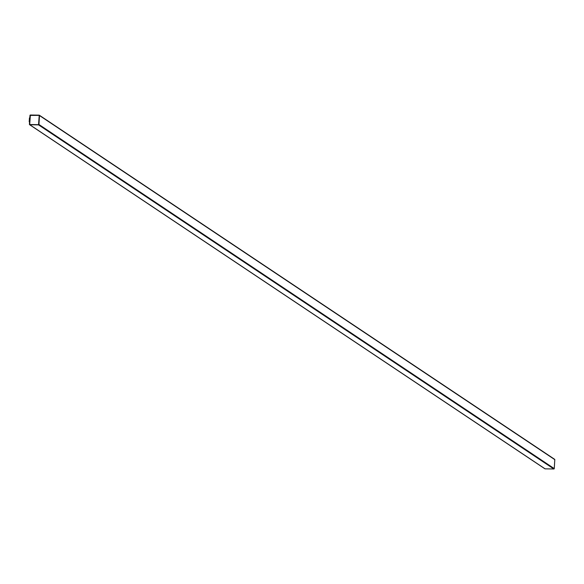 <?xml version="1.0" encoding="UTF-8"?>
<svg xmlns="http://www.w3.org/2000/svg" width="584" height="584" viewBox="0 0 584 584"><rect width="100%" height="100%" fill="white"/><g stroke="black" fill="none" stroke-linecap="round" stroke-linejoin="round"><path stroke-width="0.88" d="M29.426 124.348A0.394 0.372 -56.3 0 0 29.784 124.742L38.537 124.874A0.394 0.372 -56.3 0 0 38.946 124.494L39.493 115.544A0.394 0.372 -56.3 0 0 39.135 115.15L30.375 115.019A0.394 0.372 -56.3 0 0 29.974 115.398L29.426 124.348M544.762 468.631A0.394 0.372 -56.3 0 0 545.091 468.85L553.851 468.981A0.394 0.372 -56.3 0 0 554.252 468.602L554.8 459.652A0.394 0.372 -56.3 0 0 554.442 459.258L39.464 115.369M38.551 124.684L39.223 115.369L30.361 115.209L29.696 124.523L38.551 124.684M39.223 115.377L30.164 115.406L29.696 124.523M29.565 122.063L29.2 121.815L29.58 121.822M29.2 121.815L29.441 117.924L29.485 121.822L29.82 117.931M545.091 468.85L29.784 124.742M553.851 468.981L38.537 124.874M554.252 468.602L38.946 124.494M554.8 459.652L39.493 115.544M544.894 468.791L29.587 124.684M554.639 459.316L39.332 115.209"/></g></svg>

